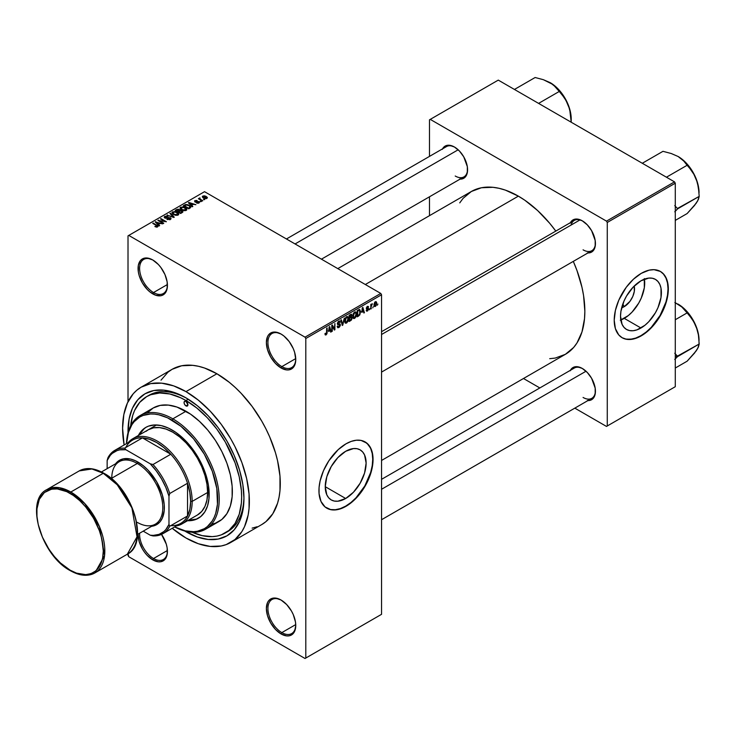 <?xml version="1.0" encoding="UTF-8"?>
<svg xmlns="http://www.w3.org/2000/svg" width="736" height="736" viewBox="0 0 736 736"><rect width="100%" height="100%" fill="white"/><g stroke="black" fill="none" stroke-linecap="round" stroke-linejoin="round"><path stroke-width="1.1" d="M281.456 334.273A19.679 11.362 -120 0 0 267.922 342.746A19.679 11.362 -120 0 0 281.833 366.62L281.06 367.963A20.774 11.988 60 0 1 266.377 342.525A20.774 11.988 60 0 1 281.06 334.043L275.439 332.092L272.9 332.194L268.852 334.53L267.49 336.674L266.377 342.525L267.49 349.655L270.673 356.997L275.439 363.428L281.06 367.963L286.681 369.914L289.22 369.812L293.278 367.476L295.467 362.627L295.752 359.481L294.63 352.342L293.278 348.634L289.22 341.614L283.93 336.021L281.06 334.043A20.774 11.988 60 0 1 295.752 359.481A20.774 11.988 60 0 1 281.06 367.963L281.833 366.62A19.679 11.362 60 0 1 268.98 349.278A19.679 11.362 60 0 1 271.998 333.518A19.679 11.362 60 0 1 281.456 334.273M281.456 600.263A19.679 11.362 -120 0 0 267.922 608.727A19.679 11.362 -120 0 0 281.833 632.61L281.06 633.944A20.774 11.988 60 0 1 266.377 608.506A20.774 11.988 60 0 1 281.06 600.024L275.439 598.074L272.9 598.175L268.852 600.512L267.49 602.664L266.377 608.506L267.49 615.646L270.673 622.978L275.439 629.409L281.06 633.944L286.681 635.895L289.22 635.794L291.447 634.975L294.63 631.313L295.752 625.462L295.467 621.994L293.278 614.615L291.447 610.99L286.681 604.56L281.06 600.024A20.774 11.988 60 0 1 295.752 625.462A20.774 11.988 60 0 1 281.06 633.944L281.833 632.61A19.679 11.362 60 0 1 268.98 615.268A19.679 11.362 60 0 1 271.998 599.5A19.679 11.362 60 0 1 281.456 600.263M139.647 533.214A19.679 11.362 -120 0 0 153.52 558.523L152.748 559.866A20.774 11.988 60 0 1 138.064 534.124L139.178 541.558L142.361 548.9L144.587 552.294L147.126 555.33L152.748 559.866L158.369 561.816L160.908 561.715L164.956 559.378L167.155 554.53L167.155 547.915L166.318 544.244L161.524 534.382A20.774 11.988 60 0 1 167.431 551.384A20.774 11.988 60 0 1 152.748 559.866L153.52 558.523A19.679 11.362 60 0 1 139.647 533.214M153.143 260.194A19.679 11.362 -120 0 0 139.61 268.658A19.679 11.362 -120 0 0 153.52 292.542L152.748 293.876A20.774 11.988 60 0 1 138.064 268.438A20.774 11.988 60 0 1 152.748 259.964L147.126 258.005L144.587 258.106L140.539 260.443L138.34 265.291L138.34 271.915L139.178 275.577L142.361 282.918L147.126 289.34L149.886 291.898L155.609 295.21L160.908 295.734L163.134 294.906L166.318 291.244L167.155 288.54L167.155 281.925L164.956 274.546L160.908 267.527L158.369 264.5L152.748 259.964A20.774 11.988 60 0 1 167.431 285.402A20.774 11.988 60 0 1 152.748 293.876L153.52 292.542A19.679 11.362 60 0 1 140.668 275.2A19.679 11.362 60 0 1 143.686 259.431A19.679 11.362 60 0 1 153.143 260.194M345.681 498.493L325.248 486.689L326.802 476.762L331.237 466.541L337.861 457.599L345.681 451.288A28.906 16.689 -60 0 1 360.134 449.862A28.906 16.689 -60 0 1 364.568 473.018A28.906 16.689 -60 0 1 345.681 498.493L337.861 501.207L334.328 501.069L331.237 499.919L328.688 497.812L326.802 494.822L325.248 486.689L345.681 498.493A28.906 16.689 -60 0 1 331.237 499.919A28.906 16.689 -60 0 1 326.802 476.762A28.906 16.689 -60 0 1 345.681 451.288L353.501 448.574L357.043 448.712L360.134 449.862L362.673 451.968L364.568 454.958L366.123 463.091L364.568 473.018L360.134 483.23L353.501 492.182L345.681 498.493M326.71 508.116A38.263 22.089 120 0 0 345.681 506.129L345.994 506.304A38.263 22.089 -60 0 1 326.867 508.199A38.263 22.089 -60 0 1 320.997 477.544A38.263 22.089 -60 0 1 345.994 443.826L351.274 441.379L356.344 440.229L361.026 440.413L366.905 443.173L370.99 448.684L372.526 453.652L373.051 459.448L371.882 469.191L368.488 479.44L365.12 486.11L361.026 492.366L353.85 500.425L348.643 504.629L343.344 507.693L335.644 509.91L330.961 509.717L325.082 506.957L320.997 501.455L319.065 493.672L319.065 487.554L320.105 480.948L323.5 470.7L328.826 460.828L338.137 449.705L345.994 443.826A38.263 22.089 -60 0 1 365.12 441.931A38.263 22.089 -60 0 1 370.99 472.595A38.263 22.089 -60 0 1 345.994 506.304L345.681 506.129A38.263 22.089 120 0 0 370.64 472.558A38.263 22.089 120 0 0 364.964 441.848M381.552 331.697L574.319 220.404A17.489 10.102 60 0 1 582.682 221.058A17.489 10.102 -120 0 0 571.09 225.06M570.409 222.658A18.584 10.727 60 0 1 582.296 220.818L577.263 219.07L574.991 219.162L573.004 219.898L570.152 223.183M442.557 148.847A18.584 10.727 60 0 1 454.443 147.007L449.411 145.259L447.138 145.351L443.514 147.439L442.299 149.362M570.409 370.291A18.584 10.727 60 0 1 582.296 368.451L577.263 366.703L574.991 366.795L573.004 367.531L570.152 370.815M167.412 284.519L153.52 292.542L167.412 284.519M167.412 550.5L153.52 558.523L167.412 550.5M295.734 624.588L281.833 632.61L295.734 624.588M295.734 358.598L281.833 366.62L295.734 358.598M130.677 425.758A78.706 45.439 60 0 1 146.63 396.64L148.948 395.306A78.706 45.439 60 0 1 187.156 398.553A78.706 45.439 -120 0 0 147.807 396.005M185.987 531.751A81.99 47.334 60 0 1 184.764 531.024L197.294 536.986L208.168 539.46L218.196 539.056L226.982 535.808L234.186 529.828L239.55 521.346L242.843 510.692L243.956 498.272A81.99 47.334 60 0 1 185.987 531.751M128.027 432.75A81.99 47.334 60 0 1 185.987 397.863L197.294 405.674L208.168 415.766L218.196 427.736L226.982 441.14L234.186 455.446L239.55 470.111L242.843 484.573L243.956 498.272A81.99 47.334 60 0 0 185.987 397.863L174.671 392.619L163.797 390.144L153.778 390.549L144.992 393.797L137.779 399.786L132.425 408.259L129.122 418.913L128.027 432.75M141.165 387.173A89.636 51.75 60 0 1 185.987 391.616L173.622 385.876L161.727 383.18L150.77 383.612L141.165 387.173L136.988 390.08L133.28 393.714L127.429 402.988L123.823 414.635L122.599 428.205L124.117 444.986A89.636 51.75 60 0 1 141.165 387.173L172.086 369.325A89.636 51.75 -120 0 1 216.908 373.759L229.273 382.306L235.308 387.541L241.16 393.337L252.117 406.428L261.722 421.075L265.898 428.812L269.606 436.715L275.466 452.75L277.564 460.727L279.984 476.201L279.984 490.544L279.073 497.122L277.564 503.222L272.808 513.728L265.898 521.677L261.722 524.584A89.636 51.75 -120 0 0 275.466 452.75A89.636 51.75 -120 0 0 216.908 373.759L185.987 391.616A89.636 51.75 60 0 1 244.545 470.608A89.636 51.75 60 0 1 230.81 542.432A89.636 51.75 60 0 1 185.987 537.998A89.636 51.75 60 0 1 172.215 528.292L185.987 537.998L198.352 543.729L210.238 546.425L221.205 545.992L226.2 544.594L234.986 539.525L241.886 531.576L244.545 526.617L248.152 514.97L249.062 508.392L249.062 494.049L246.643 478.575L241.886 462.576L234.986 446.66L230.81 438.923L221.205 424.276L210.238 411.185L198.352 400.163L185.987 391.616L216.908 373.759L204.544 368.028L198.508 366.289L192.648 365.332L181.691 365.764L172.086 369.325L167.909 372.232L161.009 380.181M337.787 268.612L471.362 191.489A94.015 54.28 -120 0 1 518.365 196.144L524.888 200.275L537.666 210.588L549.709 223.302L555.809 231.095A94.015 54.28 -120 0 0 518.365 196.144L365.323 284.51L518.365 196.144L505.402 190.127L499.072 188.306L492.927 187.303L481.436 187.754L471.362 191.489L463.091 198.343L459.742 202.869M549.709 358.69L555.303 358.055L565.377 354.32A94.015 54.28 -120 0 0 573.298 261.381L576.996 270.572L581.983 287.353L583.565 295.568L584.844 311.282L584.522 318.624L581.983 331.918L576.996 342.939L573.638 347.466L565.377 354.32L381.552 460.451M381.552 479.329L574.319 368.037A17.489 10.102 60 0 1 582.682 368.69M286.451 238.97L446.467 146.584A17.489 10.102 60 0 1 454.839 147.246M624.266 306.627L622.803 304.078L624.266 306.627L621.681 307.74A14.518 8.381 -60 0 0 624.266 306.627A14.518 8.381 -60 0 0 634.202 286.046L634.331 291.272L632.804 296.433L629.97 301.337L624.266 306.627M620.816 320.022A28.906 16.689 120 0 0 624.266 318.375L640.964 328.008A28.906 16.689 -60 0 1 626.511 329.443A28.906 16.689 -60 0 1 622.086 306.286A28.906 16.689 -60 0 1 640.964 280.812L648.784 278.088L652.317 278.236L655.417 279.376L657.956 281.492L659.842 284.482L661.011 288.236L661.011 297.445L657.956 307.712L655.417 312.754L648.784 321.696L644.948 325.257L636.98 329.857L633.144 330.731L629.611 330.593L626.511 329.443L623.972 327.336L622.086 324.346L620.522 316.213L620.917 311.383L623.972 301.107L626.511 296.065L633.144 287.123L640.964 280.812A28.906 16.689 -60 0 1 655.417 279.376A28.906 16.689 -60 0 1 659.842 302.542A28.906 16.689 -60 0 1 640.964 328.008L624.266 318.375A28.906 16.689 120 0 0 644.414 279.156M621.984 337.631A38.263 22.089 120 0 0 640.964 335.653L641.277 335.828A38.263 22.089 -60 0 1 622.141 337.723A38.263 22.089 -60 0 1 616.28 307.068A38.263 22.089 -60 0 1 641.277 273.35L649.124 270.158L654.028 269.68L660.404 271.455L663.771 274.243L666.264 278.208L667.81 283.176L668.196 292.109L667.166 298.715L662.188 312.331L656.3 321.89L651.627 327.474L646.548 332.184L638.618 337.208L633.42 339.02L626.244 339.241L622.141 337.723L618.774 334.935L615.379 328.606L614.22 320.206L615.379 310.472L618.774 300.224L626.244 287.288L633.42 279.229L641.277 273.35A38.263 22.089 -60 0 1 660.404 271.455A38.263 22.089 -60 0 1 666.264 302.11A38.263 22.089 -60 0 1 641.277 335.828L640.964 335.653A38.263 22.089 120 0 0 665.914 302.073A38.263 22.089 120 0 0 660.247 271.363M381.552 614.312L381.552 294.768L305.799 338.505L305.799 658.048L381.552 614.312L305.026 658.49L128.782 556.738L128.009 555.404L128.009 553.794L128.782 556.738L305.026 658.49L381.552 614.312L381.552 294.768L380.779 293.434L305.026 337.162L128.782 235.419L204.534 191.682L380.779 293.434L381.552 294.768L305.799 338.505L305.799 658.048L381.552 614.312M373.262 306.7L372.766 307.878L373.262 306.7M371.294 306.369L370.797 309.01L370.797 304.465L371.294 304.18L371.294 304.906L372.342 303.738L371.294 306.369L372.342 303.738L371.294 304.906L371.294 304.18L370.797 304.465L370.797 309.01L371.294 308.724L370.797 306.084L371.294 306.369M369.886 308.642L369.389 309.819L369.886 308.642M366.298 308.274L368 308.936L366.326 307.97L368.129 309.276L367.466 310.371L366.234 310.27L367.43 311.034L368.616 308.881L367.356 308.154L368.616 308.881L367.678 310.868L366.39 310.877L366.234 310.27L367.466 310.371L368.129 309.276L366.5 308.927L366.316 308.016L367.301 306.406L368.46 306.535L366.795 307.896L368.331 308.08L368.616 308.881L366.795 307.896L367.43 306.976L368.552 306.986L367.411 306.342L366.298 308.274L366.583 308.982M361.762 312.358L362.83 307.363L364.403 312.699L363.888 313.002L363.464 311.383L361.762 312.358L363.464 311.383L363.888 313.002L364.403 312.699L362.83 307.363L361.762 312.358M353.225 318.256L354.632 318.421L352.838 317.382L354.632 318.421L353.482 318.504L352.848 317.446L353.243 313.729L354.522 312.082L355.902 312L356.518 313.6L356.114 316.489L354.632 318.421L356.049 316.655L356.537 314.125L355.764 311.908L354.642 312.009L352.737 316.397L353.528 318.522M345.147 322.92L346.555 323.086L344.752 322.046L346.555 323.086L345.405 323.168L344.77 322.11L345.166 318.394L346.555 316.673L347.907 316.747L348.45 318.522L348.091 320.997L346.555 323.086L347.962 321.319L348.45 318.798L347.686 316.572L346.555 316.673L344.66 321.062L345.442 323.196M326.066 334.19L325.478 333.233L324.981 333.592L325.275 334.935L326.048 334.926L325.036 334.346L326.048 334.926L325.229 334.88L324.981 333.592L325.478 333.233L325.818 334.254L326.526 333.638L326.664 328.238L327.161 327.952L326.986 333.666L326.048 334.926L327.161 332.194L327.161 327.952L326.664 328.238L326.6 333.408L326.066 334.19L324.981 333.794M328.596 331.513L329.664 326.508L331.237 331.853L330.722 332.148L330.298 330.528L328.596 331.513L330.298 330.528L330.722 332.148L331.237 331.853L329.664 326.508L328.596 331.513M332.295 326.241L332.295 331.246L331.798 331.531L331.798 325.275L332.322 324.972L334.402 328.79L334.889 323.49L334.889 329.737L334.365 330.05L332.295 326.241L334.365 330.05L334.889 329.737L334.889 323.49L334.402 328.79L332.322 324.972L331.798 325.275L331.798 331.531L332.295 331.246L331.798 330.961L332.295 331.246L332.295 326.241L331.798 325.956L332.295 326.241M338.882 326.784L337.704 326.011L337.208 326.37L337.723 327.695L338.836 327.548L340.372 324.843L338.818 323.95L340.372 324.843L340.271 325.606L339.443 327.078L337.87 327.759L337.208 326.37L337.704 326.011L338.017 326.858L338.762 326.848L339.876 325.018L337.704 324.65L337.373 323.362L338.183 321.623L339.618 320.979L340.234 322.193L338.588 322.018L337.87 323.757L339.949 323.858L340.372 324.843L339.627 323.794L337.999 323.987L338.762 321.908L340.234 322.193L339.774 321.043L338.753 321.181L337.346 323.702L339.876 325.146L338.882 326.784L337.208 326.398M344.328 318.044L342.304 325.459L340.842 320.059L341.357 319.764L342.516 324.613L344.328 318.044L342.516 324.613L341.357 319.764L340.842 320.059L342.304 325.459L342.783 325.183L342.13 324.806L342.783 325.183L344.328 318.044M352.176 317.924L351.44 320.031L349.158 321.503L349.158 315.256L351.67 314.217L351.504 316.784L352.176 317.924L351.504 316.784L351.633 314.198L349.158 315.256L349.158 321.503L350.676 320.629L350.051 320.261L350.676 320.629L352.176 317.924L350.603 317.014L352.176 317.924M360.539 311.779L359.775 314.98L357.236 316.839L357.236 310.592L359.72 309.488L360.539 311.558L359.389 309.46L357.236 310.592L357.236 316.839L358.68 316.011L358.046 315.643L358.68 316.011L360.539 311.779L360.024 311.475L360.539 311.779M376.703 303.287L375.986 305.863L374.431 306.507L373.971 304.511L374.679 302.367L375.967 301.622L376.648 302.542L376.703 303.287L375.332 301.769L373.962 304.916L375.332 306.47L374.026 305.716L375.332 306.47L376.703 303.287L376.16 302.974L376.703 303.287M377.899 304.023L377.402 305.201L377.899 304.023M128.009 235.86L128.009 401.746L128.009 235.86L128.782 235.419L305.026 337.162L305.799 338.505L305.026 337.162L380.779 293.434L204.534 191.682L128.009 235.86M204.746 199.594L203.486 199.428L204.746 199.594M201.379 201.535L200.109 201.379L201.379 201.535M192.823 206.476L191.636 205.298L193.338 204.314L195.896 204.7L188.398 202.786L192.308 206.77L192.823 206.476L191.636 205.298L193.338 204.314L195.896 204.7L188.913 202.483L188.398 202.786L192.308 206.77L192.823 206.476M183.936 210.708L186.567 210.11L186.226 208.334L183.117 206.871L180.246 207.488L180.725 209.318L183.936 210.708L186.199 210.386L186.778 209.088L185.325 207.69L180.651 207.175L179.989 208.104L181.599 209.916L183.936 210.708M175.858 215.372L178.48 214.774L178.149 212.998L175.03 211.536L172.169 212.152L172.638 213.992L175.858 215.372L178.112 215.05L178.701 213.762L177.238 212.354L172.564 211.839L171.911 212.768L173.512 214.581L175.858 215.372M170.402 219.503L171.074 218.61L170.366 217.709L165.674 217.893L164.993 217.396L165.315 216.761L167.854 216.43L164.919 216.264L164.156 217.184L165.131 218.16L170.191 218.261L169.547 219.236L166.943 219.392L170.402 219.503L170.366 217.709L165.352 217.736L165.407 216.706L167.854 216.43L164.763 216.347L164.146 217.138L164.836 218.012L169.878 218.003L169.814 219.116L166.943 219.392L170.402 219.503L171.083 218.647L170.366 217.709L170.366 219.521M159.657 225.621L158.47 224.443L160.172 223.459L162.73 223.854L155.232 221.932L159.142 225.924L159.657 225.621L158.47 224.443L160.172 223.459L162.73 223.854L155.232 221.932L159.142 225.924L159.657 225.621M157.605 226.89L156.915 225.198L156.915 225.796L156.915 225.198L152.748 223.367L157.118 225.97L156.998 227.102L156.998 226.513L154.854 226.532L157.081 227.093L157.927 225.989L153.235 223.082L152.748 223.367L157.21 226.108L154.854 226.532L156.455 227.111L158.038 226.32M163.778 223.247L159.445 220.745L166.382 221.738L160.972 218.62L160.476 218.905L164.818 221.407L157.881 220.404L163.291 223.523L163.778 223.247L159.445 220.745L166.382 221.738L160.972 218.62L160.476 218.905L164.818 221.407L157.881 220.404L163.291 223.523L163.778 223.247M174.276 217.184L170.412 213.173L169.896 213.468L173.374 216.973L166.925 215.179L173.797 217.46L174.276 217.184L170.412 213.173L169.896 213.468L173.374 216.973L166.925 215.179L174.276 217.184M180.081 210.468L179.474 209.502L179.474 211.26L179.474 209.502L176.76 209.502L176.76 210.229L176.76 209.502L175.232 210.386L180.642 213.504L182.795 212.106L182.077 210.846L178.112 209.134L175.232 210.386L180.642 213.504L182.887 211.821L182.077 210.846L180.099 210.303M190.164 208.012L190.762 206.614L188.011 204.755L185.693 204.498L183.319 205.721L188.729 208.84L190.918 207.11L189.29 205.353L185.573 204.525L183.319 205.721L188.729 208.84L190.164 208.012M198.987 202.998L198.913 201.572L198.913 203.044L198.913 201.572L196.586 201.517L196.586 202.133L196.586 201.517L195.804 202.207L195.316 201.609L195.316 202.124L195.472 200.965L197.156 200.643L194.893 200.652L194.911 201.94L194.893 200.652L194.911 201.94L198.518 201.912L198.462 203.21L198.462 202.648L196.53 202.961L198.987 202.998L199.511 202.28L198.913 201.572L195.426 201.664L195.472 200.965L197.156 200.643L196.337 200.385L194.525 200.946L195.454 202.152L198.628 201.995L198.306 202.731L196.944 202.63L196.53 202.961L197.11 203.173L198.582 203.182L199.511 202.336M202.777 200.726L200.026 199.033L200.036 197.929L199.263 198.159L199.474 198.821L198.352 198.738L202.29 201.011L202.777 200.726L200.026 199.033L200.036 197.929L199.364 198.076L199.474 198.821L198.352 198.738L202.777 200.726M206.89 198.435L206.181 196.448L206.181 197.055L206.181 196.448L202.814 196.08L202.814 197.588L202.814 196.08L203.486 198.048L206.89 198.435L207.285 197.377L205.832 196.254L204.12 195.804L202.52 196.3L202.694 197.478L204.636 198.554L206.503 198.6L207.386 197.745M429.474 119.83L429.474 156.4L429.474 119.83L498.272 80.114L674.507 181.866L606.492 221.131L430.247 119.379L606.492 221.131L607.264 222.474L607.264 425.978L675.28 386.704L675.28 183.2L607.264 222.474L607.264 425.978L606.492 426.429L574.816 408.14L606.492 426.429L675.28 386.704L606.492 426.429L675.28 386.704L675.28 183.2L674.507 181.866L675.28 183.2L607.264 222.474L606.492 221.131L674.507 181.866L498.272 80.114L429.474 119.83M429.474 196.797L429.474 215.666L429.474 196.797M539.838 387.946L523.489 378.506L539.838 387.946M587.319 400.55L591.588 399.722L593.216 398.369L595.185 394.027L595.185 388.111L591.588 378.258L587.319 372.508L582.296 368.451A18.584 10.727 60 0 1 595.433 391.212A18.584 10.727 60 0 1 587.898 400.586M459.476 179.106L463.735 178.278L466.587 174.993L467.332 172.583L467.332 166.658L463.735 156.814L459.476 151.064L454.443 147.007A18.584 10.727 60 0 1 467.581 169.768A18.584 10.727 60 0 1 460.046 179.142M587.319 252.917L591.588 252.089L593.216 250.737L595.185 246.394L595.185 240.479L591.588 230.635L587.319 224.885L582.296 220.818A18.584 10.727 60 0 1 595.433 243.579A18.584 10.727 60 0 1 587.898 252.954M622.141 337.723L625.931 339.066L630.614 339.25L635.683 338.1L640.964 335.653L646.245 332L651.314 327.299L660.091 315.459L665.96 301.935L667.497 295.182L668.021 288.788L667.497 283.001L665.96 278.024L663.458 274.068L660.404 271.455M620.282 320.224L628.259 315.615L632.086 312.064L638.719 303.112L641.258 298.071L644.313 287.804L644.313 278.594M595.433 243.128A17.489 10.102 60 0 1 591.808 250.7A17.489 10.102 60 0 1 583.068 249.835A17.489 10.102 -120 0 0 595.433 243.128M455.216 176.014A17.489 10.102 -120 0 0 467.581 169.308A17.489 10.102 60 0 1 463.965 176.879L321.439 259.173M583.068 397.458A17.489 10.102 -120 0 0 595.433 390.761A17.489 10.102 60 0 1 591.808 398.332M252.117 528.135L257.112 526.746M243.947 496.91A78.706 45.439 60 0 1 227.654 531.631A78.706 45.439 60 0 1 226.486 532.266A78.706 45.439 -120 0 0 243.947 496.92M295.743 359.021A19.679 11.362 60 0 1 291.677 367.595A19.679 11.362 60 0 1 281.833 366.62A19.679 11.362 -120 0 0 295.743 359.021M295.743 625.011A19.679 11.362 60 0 1 291.677 633.576A19.679 11.362 60 0 1 281.833 632.61A19.679 11.362 -120 0 0 295.743 625.011M167.431 550.924A19.679 11.362 60 0 1 163.355 559.498A19.679 11.362 60 0 1 153.52 558.523A19.679 11.362 -120 0 0 167.431 550.924M167.431 284.942A19.679 11.362 60 0 1 163.355 293.517A19.679 11.362 60 0 1 153.52 292.542A19.679 11.362 -120 0 0 167.431 284.942M326.554 508.024L330.657 509.542L335.331 509.726L340.409 508.576L345.681 506.129L350.962 502.486L356.04 497.775L364.817 485.935L370.677 472.411L372.223 465.667L372.738 459.273L372.223 453.477L370.677 448.5L368.175 444.544L364.817 441.756M157.118 225.97L156.998 226.513M155.747 222.456L155.747 221.637L155.747 222.456M158.47 225.234L158.47 224.443L158.47 225.234M158.001 223.983L156.888 222.806L156.888 223.624L156.087 222.088L156.087 222.806L156.087 222.088L159.372 223.192L159.372 223.928L159.372 223.192L158.001 223.983L158.001 224.756L156.087 222.088L159.372 223.192L158.001 223.983M158.406 220.708L158.406 220.101L158.406 220.708M160.972 219.19L160.972 218.62L160.972 219.19M159.445 221.315L159.445 220.745L159.445 221.315M167.366 219.595L167.366 219.061L167.366 219.595M169.814 219.76L169.814 219.116L169.814 219.76M169.878 218.003L169.814 219.116M164.763 217.966L164.763 216.347L164.763 217.966M165.352 217.736L165.407 216.706M167.192 218.242L167.192 217.727L167.192 218.242M168.332 217.911L168.332 217.396L168.332 217.911M167.431 215.354L167.431 214.884L167.431 215.354M170.412 213.992L170.412 213.173L170.412 213.992M172.564 213.928L172.564 211.839L172.564 213.928M177.238 212.952L177.238 212.354L177.238 212.952M178.701 214.47L178.701 213.762L178.701 214.47M174.018 214.305L173.199 212.207L175.306 212.042L176.732 212.63L177.477 214.682L177.477 215.308L177.477 214.682L174.018 214.305L174.018 214.838L172.702 212.879L173.926 211.968L176.41 212.456L177.956 213.882L176.622 214.94L174.018 214.305M177.965 215.124L177.965 213.992L177.477 214.682M182.077 212.676L182.077 210.846L182.077 212.676M177.974 211.398L176.355 210.459L176.355 211.03L177.21 209.972L179.069 209.843L179.363 211.324L179.363 210.533L177.974 211.968L176.355 210.459L178.977 209.788L179.363 210.533L177.974 211.398M180.504 212.86L178.609 211.766L178.609 212.327L179.575 211.204L181.59 211.131L181.985 212.732L181.985 211.922L180.504 213.422L178.609 211.766L180.274 210.901L181.59 211.131L181.985 211.922L180.504 212.86M179.069 209.843L179.363 210.533M180.651 209.254L180.651 207.175L180.651 209.254M185.325 208.288L185.325 207.69L185.325 208.288M186.778 209.806L186.778 209.088L186.778 209.806M182.096 209.64L181.286 207.543L183.384 207.377L184.819 207.966L185.564 210.643L185.564 210.018L182.096 209.64L182.096 210.174L180.789 208.214L182.289 207.267L184.653 207.874L186.033 209.217L184.699 210.275L182.096 209.64M180.789 209.374L181.286 207.543M184.69 205.648L184.69 204.921L184.69 205.648M185.573 205.151L185.573 204.525L185.573 205.151M189.29 205.951L189.29 205.353L189.29 205.951M189.916 206.512L189.474 208.408L189.474 207.681L188.582 208.196L184.442 205.795L186.493 204.912L189.124 205.832L189.916 206.512L188.582 208.757L184.442 205.795L184.442 206.365L186.116 204.948L188.793 205.638L189.916 206.512L190.118 208.04M188.913 203.311L188.913 202.483L188.913 203.311M191.636 206.08L191.636 205.298L191.636 206.08M191.167 204.838L190.054 203.66L190.054 204.47L189.253 202.943L189.253 203.66L189.253 202.943L192.538 204.047L192.538 204.774L192.538 204.047L191.167 204.838L191.167 205.611L189.253 202.943L192.538 204.047L191.167 204.838M198.518 201.912L198.462 202.648M194.893 200.652L194.893 201.931M195.316 201.609L195.472 200.965M200.606 201.664L200.606 201.094L200.606 201.664M198.849 199.024L198.849 198.453L198.849 199.024M199.474 199.382L199.474 198.821L199.474 199.382M199.364 198.076L199.474 198.821M200.026 199.033L200.036 198.499M200.744 200.118L200.744 199.548L200.744 200.118M203.973 199.714L203.973 199.143L203.973 199.714M202.814 196.08L202.326 196.77M203.973 197.763L203.366 196.411L205.73 196.751L206.347 198.104L206.347 198.646L206.347 198.104L203.973 197.763L203.973 198.306L203.09 196.852L203.964 196.245L206.604 197.754L205.74 198.269L203.973 197.763M206.614 198.564L206.347 198.104M172.702 214.038L173.199 212.207M181.59 211.131L181.985 211.922M186.042 210.459L186.042 209.328L185.564 210.018M326.664 331.918L327.161 332.194L326.664 331.918M325.275 334.935L326.048 334.926M330.538 331.448L331.237 331.853L330.538 331.448M329.664 330.16L330.298 330.528L329.664 330.16M328.762 330.685L329.093 327.088L330.133 329.894L328.376 330.464L330.133 329.894L329.443 327.29L328.762 330.685M333.344 328.182L334.402 328.79L333.344 328.182M333.877 329.158L334.889 329.737L333.877 329.158M338.836 327.548L337.217 326.609L338.836 327.548M338.624 323.996L339.876 325.146M337.355 323.923L338.652 324.668L337.355 323.923M337.741 324.668L338.652 324.668M338.615 321.264L340.234 322.193L338.615 321.264M338.762 321.908L339.738 322.561M337.355 323.619L338.036 324.015M338.772 323.96L337.999 323.987M341.752 323.408L342.323 323.739L341.752 323.408M341.992 324.309L342.516 324.613L341.992 324.309M347.926 318.495L348.45 318.798L347.926 318.495M346.564 317.4L347.751 317.768L346.757 317.308L345.727 318.274L345.442 322.166L346.555 322.359L344.678 320.51L345.147 320.786L346.564 317.4L346.021 317.087L347.751 317.768L347.962 319.056L346.555 322.359L344.715 321.853M350.676 314.382L352.038 315.164L350.676 314.382M350.502 315.21L349.646 315.707L349.646 317.575L349.158 315.422L350.502 315.21L349.867 314.842L351.541 315.551L349.646 317.575L349.158 317.29L349.646 317.575L351.449 316.14L351.394 315.008L350.502 315.21L351.541 315.551M350.621 317.74L349.646 318.302L349.646 320.491L349.158 318.016L350.621 317.74L349.986 317.372L351.688 318.219L351.201 319.516L349.646 320.491L349.158 320.206L349.646 320.491L351.578 318.881L351.624 317.786L350.621 317.74L351.688 318.219M356.012 313.83L356.537 314.125L356.012 313.83M354.642 312.736L355.838 313.104L354.844 312.644L353.685 313.84L353.519 317.501L354.632 317.694L352.756 315.845L353.234 316.121L354.642 312.736L354.099 312.423L355.838 313.104L356.04 314.392L354.632 317.694L352.802 317.188M359.297 310.252L357.733 311.043L357.733 315.827L357.733 311.043L357.236 310.758L359.297 310.252L358.561 309.828L359.536 310.316L359.849 313.692L358.616 315.312L357.236 315.542L359.012 315.045L359.904 313.472L359.922 310.886L358.625 309.792M363.704 312.294L364.403 312.699L363.704 312.294M362.83 311.015L363.464 311.383L362.83 311.015M361.928 311.54L362.259 307.933L363.299 310.748L361.551 311.319L363.299 310.748L362.609 308.136L361.928 311.54M366.629 311.153L367.43 311.034L366.243 310.353L367.43 311.034M367.466 310.371L366.721 309.902M368.552 306.986L367.411 306.342M367.43 306.976L368.055 307.344M368.616 308.881L367.512 308.117M370.797 304.621L371.294 304.906L370.797 304.621M371.579 304.106L372.204 304.465L371.579 304.106M370.797 305.054L371.386 305.385L370.797 305.054M374.504 306.553L375.332 306.47M376.17 301.696L375.332 301.769M375.314 302.422L374.458 304.345L375.112 305.909L376.05 304.778L376.05 302.616L375.314 302.422L376.206 303.609L375.342 305.817L373.989 304.354L374.449 304.63L375.314 302.422L374.854 302.156L375.838 302.386M375.342 305.817L373.98 305.366M346.555 322.359L347.824 320.372L347.751 317.768M354.632 317.694L355.902 315.698L355.838 313.104M185.987 405.895L187.919 404.782L187.349 406.033A2.732 1.582 60 0 1 185.987 405.895L184.616 404.45L184.055 402.546L184.616 401.295L185.987 401.433A2.732 1.582 60 0 1 187.772 403.843A2.732 1.582 60 0 1 187.349 406.033L185.987 405.895A2.732 1.582 60 0 1 184.202 403.484A2.732 1.582 60 0 1 184.616 401.295A2.732 1.582 60 0 1 185.987 401.433L187.919 404.782L185.987 405.895M196.383 519.101L188.315 520.26A52.468 30.296 -120 0 0 198.692 518.052M172.068 429.99A52.468 30.296 60 0 1 206.347 476.229A52.468 30.296 60 0 1 198.306 518.282A52.468 30.296 60 0 1 187.542 520.711L195.61 519.542L200.753 516.571L204.792 511.925L207.58 505.77L208.996 498.355L208.463 485.484L206.347 476.229L202.924 466.845L195.61 453.312L189.566 445.151L182.841 438.058L175.711 432.299L168.434 428.104L161.304 425.62L154.578 424.957L148.534 426.126L145.838 427.395A52.468 30.296 60 0 1 172.068 429.99M205.638 529.193A65.587 37.867 60 0 1 174.598 526.921A65.587 37.867 -120 0 0 219.218 498.152A65.587 37.867 -120 0 0 172.84 418.839A65.587 37.867 60 0 1 215.694 476.634A65.587 37.867 60 0 1 205.638 529.193L218.776 521.603A65.587 37.867 -120 0 0 228.832 469.044A65.587 37.867 -120 0 0 185.987 411.249L172.84 418.839L172.068 420.173A64.501 37.242 60 0 1 217.663 497.674A64.501 37.242 60 0 1 174.634 526.893L185.306 530.877L193.568 531.696L197.414 531.254L204.323 528.696L207.322 526.599L212.29 520.886L214.204 517.316L215.712 513.323L217.46 504.206L216.798 488.391L212.29 471.233L204.323 454.213L193.568 438.803L180.973 426.328L167.606 417.846L158.829 414.8L154.615 414.11L150.576 413.982L143.143 415.426L139.822 416.981L134.154 421.691L131.854 424.792L128.432 432.354L126.537 443.587A64.501 37.242 60 0 1 172.068 420.173L172.84 418.839A65.587 37.867 -120 0 0 126.5 443.606A65.587 37.867 60 0 1 140.052 415.592A65.587 37.867 60 0 1 172.84 418.839L185.987 411.249A65.587 37.867 -120 0 0 153.189 408.002L160.218 405.398L168.24 405.076L176.934 407.054L190.532 414.129L199.447 421.332L207.846 430.192L215.409 440.395L221.84 451.527L226.89 463.174L230.368 474.886L232.144 486.202L232.144 496.699L230.368 505.972L226.89 513.664L221.84 519.478L215.409 523.186L211.756 524.207M191.443 531.907L202.142 535.633L212.226 536.627L216.908 536.093L221.297 534.87L229.006 530.408L235.069 523.434L239.246 514.206L241.371 503.084L241.638 496.938L241.371 490.48L239.246 476.9L235.069 462.843L225.336 442.078L216.908 429.217L207.285 417.726L196.843 408.038L185.987 400.54L180.532 397.698L169.832 393.981L159.749 392.978L150.678 394.744L146.63 396.64A78.706 45.439 60 0 1 185.987 400.54L188.26 399.225L185.987 400.54A78.706 45.439 60 0 1 237.406 469.899A78.706 45.439 60 0 1 225.336 532.965A78.706 45.439 60 0 1 192.142 532.229M145.958 431.388L148.249 429.787A49.192 28.4 60 0 1 172.84 432.225A49.192 28.4 60 0 1 204.985 475.576A49.192 28.4 60 0 1 197.441 514.988L181.985 523.922A49.192 28.4 60 0 1 176.281 525.946A49.192 28.4 -120 0 0 192.17 501.4L190.624 501.4A48.098 27.775 60 0 1 187.533 515.973A48.098 27.775 60 0 1 170.78 525.642M146.63 396.64L139.711 402.38L134.568 410.522L132.728 415.398L130.603 426.53M147.421 412.786L153.189 408.002L140.052 415.592M138.35 435.51L141.22 431.222L145.838 427.395A52.468 30.296 60 0 0 138.35 435.51M144.164 428.656L139.122 435.059A52.468 30.296 -120 0 1 146.225 427.174M148.249 429.787L153.52 427.837L159.537 427.598L166.06 429.079L172.84 432.225L179.63 436.917L186.153 442.971L192.17 450.147L197.441 458.188L201.765 466.771L204.985 475.576L206.963 484.251L207.626 492.476L206.963 499.919L204.985 506.313L201.765 511.4L197.441 514.988M694.738 204.939L697.572 201.121L699.2 196.383L698.418 187.321L696.256 179.041A29.578 17.075 -120 0 0 678.141 156.51L683.348 160.512L689.926 168.544L694.48 175.186L696.256 179.041A29.578 17.075 -120 0 1 699.053 192.731L697.461 182.574L692.935 172.123L686.145 162.969L678.141 156.51L671.232 153.511L662.98 151.322L642.298 163.263L662.98 151.322L671.232 153.511L678.141 156.51L683.348 160.512L687.13 165.269L666.448 177.201L687.13 165.269L689.926 168.544L694.48 175.186L696.256 179.041L698.418 187.321L699.2 196.383L677.414 208.509A33.948 19.596 60 0 1 677.414 209.088L674.756 211.812L677.552 208.877L699.2 196.383L698.427 199.364L696.256 203.191L687.13 213.56L675.28 220.395L687.13 213.56L694.508 205.482L697.461 201.057M677.414 208.509L674.756 205.602L677.414 208.509A33.948 19.596 -120 0 1 677.414 209.088L677.414 208.509M579.968 219.935L381.552 334.494L579.968 219.935M586.022 371.229L381.552 489.274L586.022 371.229M295.072 243.947L458.169 149.785L295.072 243.947M125.69 447.552A48.098 27.775 60 0 1 142.444 437.883A48.098 27.775 60 0 1 170.78 454.241L163.861 447.58L156.612 442.492L149.362 439.208L142.444 437.883L170.78 454.241A48.098 27.775 60 0 1 187.533 483.248A48.098 27.775 60 0 1 190.624 501.4L189.842 492.577L187.533 483.248L187.533 515.973L189.842 509.321L190.624 501.4L192.17 501.4A49.192 28.4 -120 0 0 167.238 448.482A49.192 28.4 -120 0 0 128.184 442.64A49.192 28.4 60 0 1 132.793 438.711A49.192 28.4 60 0 1 170.697 451.895A49.192 28.4 60 0 1 192.17 501.4L207.626 492.476L192.17 501.4A49.192 28.4 60 0 1 181.985 523.922M162.886 533.683A48.098 27.775 60 0 1 153.005 535.909L150.254 535.219L153.005 535.909A48.098 27.775 -120 0 0 169.749 526.24A48.098 27.775 60 0 1 162.886 533.683L180.66 523.416A48.098 27.775 -120 0 0 187.533 515.973L169.749 526.24L168.976 524.409A47.003 27.14 60 0 1 150.254 535.219L143.216 531.153L150.254 535.219L153.355 535.376L159.04 534.354L163.843 531.585L165.848 529.57L168.976 524.409L168.976 496.239L169.749 493.516L187.533 483.248L187.533 515.973L169.749 526.24L168.976 524.409L168.976 496.239L165.848 487.471L161.561 478.906L156.29 470.911L150.254 463.809L125.865 449.724L124.669 448.141A48.098 27.775 -120 0 0 107.916 457.81L107.143 460.534L107.143 468.666L107.143 460.534A47.003 27.14 60 0 1 125.865 449.724L124.669 448.141L142.444 437.883L170.78 454.241L153.005 464.508L150.254 463.809L125.865 449.724L119.83 449.852L117.079 450.588L112.277 453.367L110.271 455.372L107.143 460.534L107.916 457.81A48.098 27.775 60 0 1 114.788 450.368A48.098 27.775 60 0 1 124.669 448.141L142.444 437.883A48.098 27.775 -120 0 0 132.563 440.11L114.788 450.368M187.533 483.248A48.098 27.775 -120 0 0 170.78 454.241L153.005 464.508A48.098 27.775 60 0 1 169.749 493.516L187.533 483.248M169.749 493.516A48.098 27.775 -120 0 0 153.005 464.508L150.254 463.809A47.003 27.14 60 0 1 168.976 496.239L169.749 493.516M94.861 572.958L104.576 555.542L99.452 526.645L84.778 503.553L70.812 492.025A1.095 0.635 120 0 0 70.04 493.368C79.764 497.435 102.819 522.266 103.279 550.933C102.819 579.085 79.764 577.282 70.04 570.124A1.095 0.635 120 0 0 70.26 570.63A1.095 0.635 -60 0 1 70.04 570.124L76.526 573.132L85.707 574.641L91.126 573.583L95.735 570.924L100.749 564.162L102.635 558.054L103.279 550.933L101.844 538.964L99.351 530.573L93.546 518.172L85.707 506.938L79.69 500.59L73.296 495.429L66.783 491.666L57.316 488.943L51.575 489.173L44.344 492.559L39.33 499.33L36.956 508.889L36.956 516.405L38.235 524.52L42.403 537.114L48.953 549.24L54.372 556.545L60.389 562.902L70.04 570.124C60.315 566.058 37.251 541.227 36.8 512.56C37.251 484.408 60.315 486.211 70.04 493.368A1.095 0.635 -60 0 1 70.812 492.025A48.098 27.775 60 0 1 102.23 534.41A48.098 27.775 60 0 1 94.861 572.958A48.098 27.775 60 0 1 70.812 570.575A1.095 0.635 -60 0 1 70.26 570.63C79.654 575.929 87.851 576.702 94.861 572.958L127.328 554.208A48.098 27.775 -120 0 0 134.697 515.669A48.098 27.775 -120 0 0 103.279 473.285L117.236 484.803L131.91 507.904L137.034 536.792L127.328 554.208C149.546 543.573 132.765 488.281 103.822 473.23A1.095 0.635 120 0 0 103.279 473.285L70.812 492.025L103.279 473.285A48.098 27.775 -120 0 0 79.23 470.902L91.936 468.979L103.279 473.285A1.095 0.635 -60 0 1 103.822 473.23A1.095 0.635 -60 0 1 104.052 473.726M137.522 534.437L155.324 524.161A36.073 20.829 -120 0 0 160.853 495.254A36.073 20.829 -120 0 0 137.292 463.468L138.064 462.125A37.168 21.454 -120 0 0 115.552 463.818L119.48 460.285L123.464 458.813L130.428 459.025L135.488 460.782L143.189 465.667L148.12 470.24L156.648 481.74L162.343 494.877L164.22 504.602L164.22 510.545L162.343 518.107L159.914 521.953L156.648 524.658L151.625 526.295A37.168 21.454 -120 0 0 163.383 498.962A37.168 21.454 -120 0 0 138.064 462.125L137.292 463.468A36.073 20.829 60 0 1 162.794 507.647A36.073 20.829 60 0 1 137.292 522.376M111.78 478.188A36.073 20.829 60 0 1 137.292 463.468L111.274 478.483L137.292 463.468A36.073 20.829 -120 0 0 119.25 461.674L101.448 471.951M70.26 570.63C41.317 555.579 24.546 500.287 46.764 489.642A48.098 27.775 60 0 1 70.812 492.025L59.478 487.729L46.764 489.642L79.23 470.902C86.241 467.148 94.438 467.921 103.822 473.23M137.292 531.3L135.856 519.331L133.363 510.94L129.748 502.596L122.516 490.857M119.72 487.306L113.694 480.948L107.309 475.796M699.053 343.933L698.878 337.106L697.461 330.206L692.935 319.755L688.602 313.416L683.56 308.09L674.857 302.505L680.993 306.047L687.13 312.892L675.28 319.737L687.13 312.892L692.346 319.332L696.256 326.674L698.418 334.954L699.2 344.016L677.414 356.721A33.948 19.596 -120 0 0 677.414 356.426L675.28 356.426L677.414 356.426A33.948 19.596 60 0 1 677.414 356.721L674.756 359.444L677.552 356.509L674.756 353.234L677.414 356.141A33.948 19.596 60 0 1 677.414 356.426A33.948 19.596 -120 0 0 677.414 356.141L699.2 344.016L698.427 346.996L696.256 350.814L687.13 361.192L675.28 368.028L687.13 361.192L694.508 353.114L697.461 348.68M699.053 340.363A29.578 17.075 -120 0 0 696.256 326.674A29.578 17.075 -120 0 0 678.141 304.143L677.966 304.042M694.738 352.572L697.572 348.754L699.2 344.016L698.418 334.954L696.256 326.674L694.48 322.819L689.926 316.167L683.348 308.136L678.141 304.143A29.578 17.075 -120 0 0 678.04 304.078M550.188 82.634A29.578 17.075 -120 0 1 550.289 82.699L543.38 79.7L535.127 77.51L514.446 89.452L535.127 77.51L543.38 79.7L553.141 84.603L559.277 91.448L538.596 103.39L559.277 91.448L564.494 97.888L568.404 105.23A29.578 17.075 -120 0 1 571.21 118.919L571.21 122.204L571.026 115.662L569.618 108.753L568.404 105.23L570.566 113.51L571.2 122.194L569.71 109.278L565.082 98.302L558.293 89.157L550.289 82.699L555.496 86.692L562.074 94.723L566.628 101.375L568.404 105.23A29.578 17.075 -120 0 0 550.289 82.699L550.114 82.598M261.722 524.584L230.81 542.432M594.182 249.329L381.552 372.094M594.182 396.962L381.552 519.717M583.068 368.902L582.296 368.451M157.219 226.191L157.219 227.056M170.292 218.528L170.292 219.567M164.965 217.24L164.965 218.077M179.464 210.294L179.464 211.269M182.068 211.692L182.068 212.686M198.784 202.271L198.784 203.099M195.132 201.36L195.132 202.05M199.87 198.748L199.87 199.612M203.09 196.816L203.09 197.8M339.443 321.798L338.569 321.292M347.41 317.345L346.417 316.765M351.33 314.953L350.502 314.484M351.422 317.538L350.566 317.041M355.488 312.68L354.494 312.101M366.96 310.436L366.418 310.132M367.871 306.912L367.163 306.507M375.829 302.376L375.075 301.944M227.654 531.631L225.336 532.965M146.611 426.944L145.838 427.395M156.602 424.966L132.793 438.711"/></g></svg>
